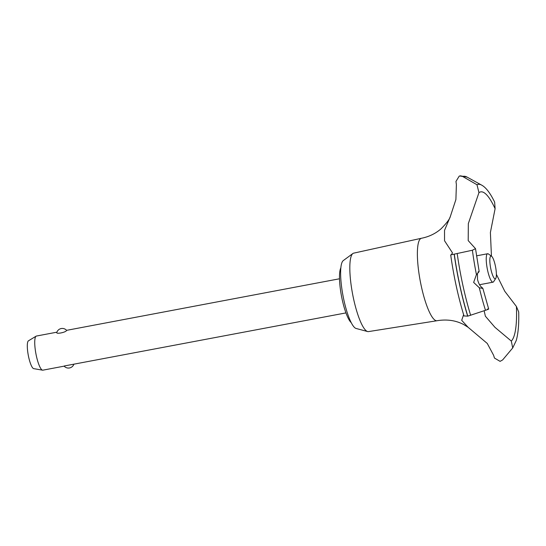 <?xml version="1.0" encoding="UTF-8"?>
<svg xmlns="http://www.w3.org/2000/svg" width="546" height="546" viewBox="0 0 546 546"><rect width="100%" height="100%" fill="white"/><g stroke="black" fill="none" stroke-linecap="round" stroke-linejoin="round"><path stroke-width="0.82" d="M512.701 347.959L516.223 340.574C518.215 333.551 519.041 324.01 518.7 311.95L516.414 306.483A76.542 16.701 -100.7 0 1 511.309 341.066L512.701 347.959L502.641 359.93L500.095 361.356L494.471 358.06A91.155 19.888 79.3 0 0 493.591 355.255L487.271 343.454L468.058 327.238L463.738 324.577C455.842 320.393 446.949 319.11 437.066 320.72A41.96 9.152 -100.7 0 1 437.005 320.734L368.495 331.599A39.919 8.709 -100.7 0 1 367.615 331.545A39.919 8.709 -100.7 0 1 352.668 294.43A39.919 8.709 -100.7 0 1 352.702 253.665A39.919 8.709 -100.7 0 1 352.873 253.521A39.919 8.709 -100.7 0 1 353.672 253.153L421.423 238.268A41.96 9.152 -100.7 0 1 421.485 238.261C429.067 236.732 435.592 233.579 441.066 228.801C446.608 223.198 449.692 219.11 450.327 216.53L455.896 199.543L456.395 184.644A91.155 19.888 79.3 0 0 455.965 181.449L459.213 176.126L459.787 175.983L462.639 176.467L476.986 184.753L478.951 192.67L468.338 223.56L468.195 240.595L475.518 248.662L472.392 250.239L450.812 254.886A91.155 19.888 79.3 0 0 451.487 254.579L452.463 252.846L444.54 240.759L444.526 230.378L450.327 216.523M367.615 331.545L356.101 328.467A34.726 7.576 -100.7 0 1 343.093 296.178A34.726 7.576 -100.7 0 1 343.127 260.715A34.726 7.576 -100.7 0 1 343.277 260.592L352.873 253.521M437.005 320.734A41.96 9.152 -100.7 0 1 421.341 286.418A41.96 9.152 -100.7 0 1 420.406 238.807A41.96 9.152 -100.7 0 1 421.423 238.268M516.414 306.483L504.791 291.305L496.389 274.372M450.703 254.941C453.74 276.467 458.176 296.799 464.004 315.95L467.785 316.141A96.076 20.96 -100.7 0 1 460.012 286.111A96.076 20.96 -100.7 0 1 454.299 254.272M467.676 316.161A96.076 20.96 -100.7 0 1 459.903 286.131A96.076 20.96 -100.7 0 1 454.183 254.293M477.457 273.526L477.511 279.436C478.624 283.681 480.2 286.425 482.234 287.681L482.596 288.431L479.306 287.762L473.641 282.412L476.44 274.611C479.299 271.628 479.811 270.789 477.962 272.092M56.9 332.18L36.432 336.043A17.363 3.788 79.3 0 0 36.138 336.159A17.363 3.788 79.3 0 0 35.981 336.275A17.363 3.788 79.3 0 0 36.009 354.204A17.363 3.788 79.3 0 0 42.561 370.168A17.363 3.788 79.3 0 0 42.875 370.168L64.196 366.141M56.804 332.453A5.788 5.788 0 0 1 66.626 330.357L66.51 330.507C65.889 332.459 55.282 334.459 56.893 332.323M42.561 370.168L33.709 368.639A14.203 3.099 -100.7 0 1 28.344 355.576A14.203 3.099 -100.7 0 1 28.324 340.909A14.203 3.099 -100.7 0 1 28.453 340.813L36.138 336.159M495.55 278.651A11.575 2.525 79.3 0 0 495.754 278.412A11.575 2.525 79.3 0 0 495.584 266.96A11.575 2.525 79.3 0 0 491.564 256.238A11.575 2.525 79.3 0 0 490.656 256.21A11.575 2.525 79.3 0 0 490.915 269.342A11.575 2.525 79.3 0 0 495.55 278.651M495.754 278.412L493.639 281.681A14.469 3.153 -100.7 0 1 493.386 281.982A14.469 3.153 -100.7 0 1 493.018 282.173A14.469 3.153 -100.7 0 1 487.407 269.444A14.469 3.153 -100.7 0 1 487.271 253.924A14.469 3.153 -100.7 0 1 487.646 253.74A14.469 3.153 -100.7 0 1 488.404 253.965L491.564 256.238M64.237 365.991L345.952 312.906M351.201 322.618A28.938 6.313 -100.7 0 1 341.489 296.075A28.938 6.313 -100.7 0 1 340.847 267.827M467.785 316.141L485.483 310.292C488.895 309.179 489.557 308.777 487.476 309.063M478.951 192.67A76.542 16.701 -100.7 0 1 495.099 208.709L494.642 202.109C490.199 192.991 485.838 187.312 481.565 185.074L467.117 177.116L460.394 175.832A96.076 20.96 -100.7 0 0 460.333 175.846L460.223 175.867A96.076 20.96 -100.7 0 1 460.278 175.853M491.448 256.156L490.39 232.48L495.099 208.709M484.138 310.694L485.374 316.202L494.963 327.334L511.309 341.066M468.058 327.238L461.698 320.318L463.615 314.687M459.677 176.003A96.076 20.96 -100.7 0 1 460.162 175.88A96.076 20.96 -100.7 0 1 460.223 175.867M459.787 175.983A96.076 20.96 -100.7 0 1 460.333 175.846M476.44 274.611A84.405 18.414 -100.7 0 1 472.392 250.239M470.652 315.329A95.072 20.741 -100.7 0 1 462.906 285.428A95.072 20.741 -100.7 0 1 457.22 253.733M485.483 310.285A84.405 18.414 -100.7 0 1 479.306 287.762M462.639 176.467A95.072 20.741 -100.7 0 1 467.117 177.116M476.986 184.753A84.405 18.414 -100.7 0 1 481.565 185.074M339.503 278.781L66.612 330.344M64.135 366.148A5.788 5.788 0 0 0 73.847 364.318M479.545 284.719L493.018 282.173M476.501 255.842L487.646 253.74M479.149 271.43L475.518 248.662M482.807 288.22L488.677 309.002M459.213 176.126L460.162 175.88"/></g></svg>
